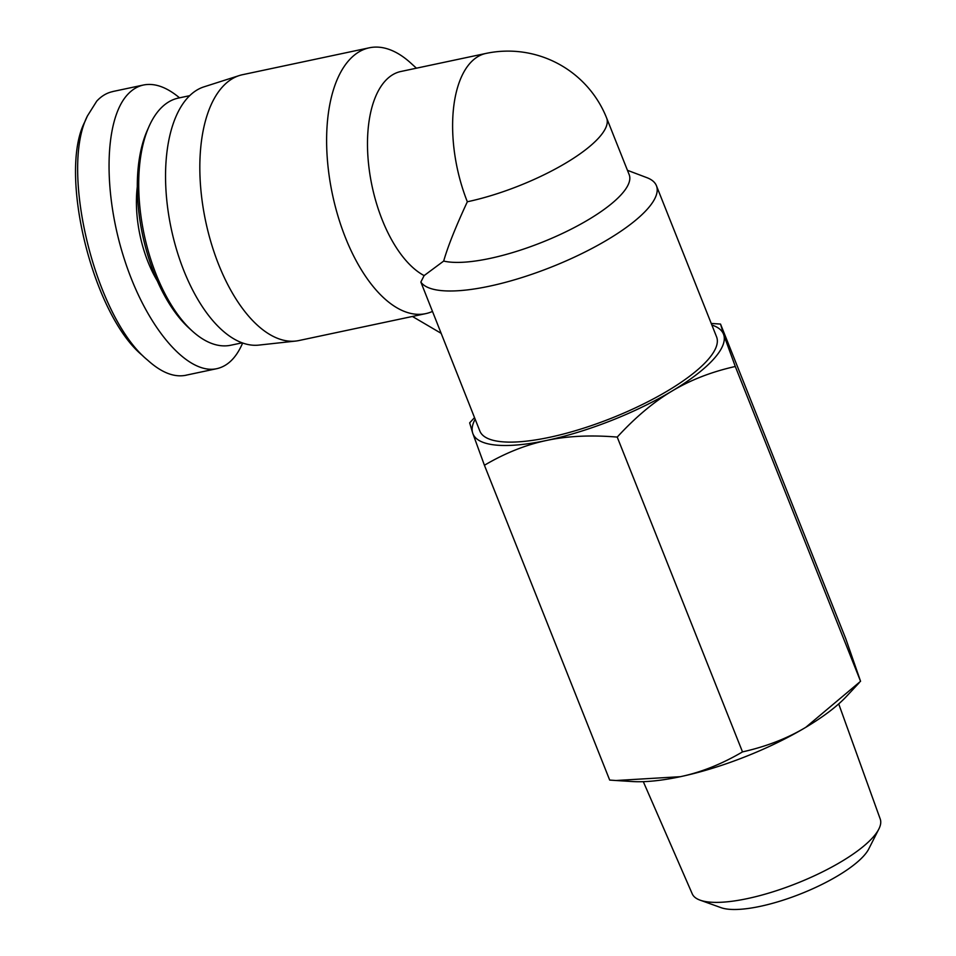 <?xml version="1.0" encoding="UTF-8"?>
<svg xmlns="http://www.w3.org/2000/svg" width="956" height="956" viewBox="0 0 956 956"><rect width="100%" height="100%" fill="white"/><g stroke="black" fill="none" stroke-linecap="round" stroke-linejoin="round"><path stroke-width="1.43" d="M412.418 316.46L440.907 333.19M716.57 336.847A127.387 36.71 158.3 0 1 611.792 418.071A127.387 36.71 158.3 0 1 479.852 431.06L420.855 282.056A127.387 36.71 158.3 0 0 555.508 265.398A127.387 36.71 158.3 0 0 656.437 185.739L716.57 336.847M627.447 170.311L646.865 177.649A127.387 36.71 158.3 0 1 656.437 185.739M467.341 201.764A106.152 30.592 158.3 0 0 566.609 162.58A106.152 30.592 158.3 0 0 606.642 118.03L629.191 174.697A106.152 30.592 158.3 0 1 560.814 234.208A106.152 30.592 158.3 0 1 443.68 261.072C447.802 246.624 455.689 226.847 467.341 201.764A106.152 51.935 -102 0 1 485.971 53.428L400.839 71.497A106.152 51.935 -102 0 0 368.777 165.974A106.152 51.935 -102 0 0 424.129 275.591L443.68 261.072M424.129 275.591L420.855 282.056M432.279 311.513A135.883 66.478 -102 0 1 425.719 313.64A135.883 66.478 -102 0 1 338.125 216.606A135.883 66.478 -102 0 1 349.406 59.822A135.883 66.478 -102 0 1 369.315 47.8A135.883 66.478 -102 0 1 410.65 62.941L416.434 68.187M425.719 313.64L298.929 340.539A135.883 66.478 -102 0 1 295.703 341.065A135.883 66.478 -102 0 1 210.404 240.338A135.883 66.478 -102 0 1 222.617 86.733A135.883 66.478 -102 0 1 239.359 75.536A135.883 66.478 -102 0 1 242.525 74.699L369.315 47.8M295.703 341.065L258.789 345.104A132.167 64.661 -102 0 1 175.832 247.126A132.167 64.661 -102 0 1 187.699 97.727A132.167 64.661 -102 0 1 203.998 86.841L239.359 75.536M838.711 703.903L880.237 819.053A101.169 29.158 158.3 0 1 878.839 829.055A101.169 29.158 158.3 0 1 872.458 837.886A101.169 29.158 158.3 0 1 786.513 887.24A101.169 29.158 158.3 0 1 700.139 900.17A101.169 29.158 158.3 0 1 692.252 893.86L643.304 781.661M700.139 900.17L721.039 907.662A83.65 24.103 -21.7 0 0 792.464 896.979A83.65 24.103 -21.7 0 0 863.519 856.17A83.65 24.103 -21.7 0 0 868.801 848.868L878.839 829.055M475.156 419.23A134.82 38.849 -21.7 0 0 472.778 433.343L469.659 422.851L474.511 417.641M711.24 323.439L720.537 324.072L723.656 334.564A134.82 38.849 -21.7 0 0 711.873 325.028M723.656 334.564L735.295 366.483C711.527 371.812 690.423 380.01 671.996 391.076A134.82 38.849 -21.7 0 0 723.656 334.564M671.996 391.076C653.534 402.058 635.286 417.402 617.229 437.083C590.844 434.896 567.29 436.02 546.557 440.453A134.82 38.849 -21.7 0 0 671.996 391.076M546.557 440.453C525.8 444.827 505.079 453.084 484.417 465.261L472.778 433.343A134.82 38.849 -21.7 0 0 546.557 440.453M859.145 682.823L846.407 696.47A134.82 38.849 158.3 0 1 805.8 727.313L860.567 681.293L845.821 638.883L720.537 324.072M680.361 776.69A134.82 38.849 158.3 0 1 632.609 781.554L615.975 780.514L680.361 776.69C701.13 772.328 721.84 764.059 742.501 751.894C766.282 746.564 787.374 738.379 805.8 727.313A134.82 38.849 158.3 0 1 680.361 776.69M484.417 465.261L609.689 780.072L615.975 780.514M735.295 366.483L860.567 681.293M617.229 437.083L742.501 751.894M187.065 374.979L186.002 375.242C174.159 377.656 161.349 372.589 147.547 360.065C95.337 317.476 59.392 170.694 87.438 115.927L96.735 101.145C101.444 96.042 106.785 92.863 112.748 91.597M87.438 115.927L84.797 121.878C58.089 172.976 92.601 315.038 142.719 355.692M179.537 97.835C166.643 87.08 154.645 82.802 143.531 85C137.58 86.291 132.239 89.494 127.542 94.608C104.049 119.894 102.782 193.375 124.674 260.175C146.34 327.119 187.221 375.266 216.785 368.681C227.743 366.196 236.359 357.652 242.645 343.013M148.993 126.551L147.236 130.518A122.081 59.726 78 0 0 189.18 328.231L192.395 331.146A126.323 61.805 -102 0 1 148.993 126.551A126.323 61.805 -102 0 1 159.879 109.259A126.323 61.805 -102 0 1 178.39 98.074L189.682 95.684M242.119 342.834L230.826 345.224A126.323 61.805 -102 0 1 192.395 331.146M137.306 186.707A83.865 41.036 78 0 0 157.298 280.921M606.642 118.03A106.152 106.152 0 0 0 485.971 53.428M216.785 368.681L185.99 375.206M143.531 85L112.736 91.537"/></g></svg>
